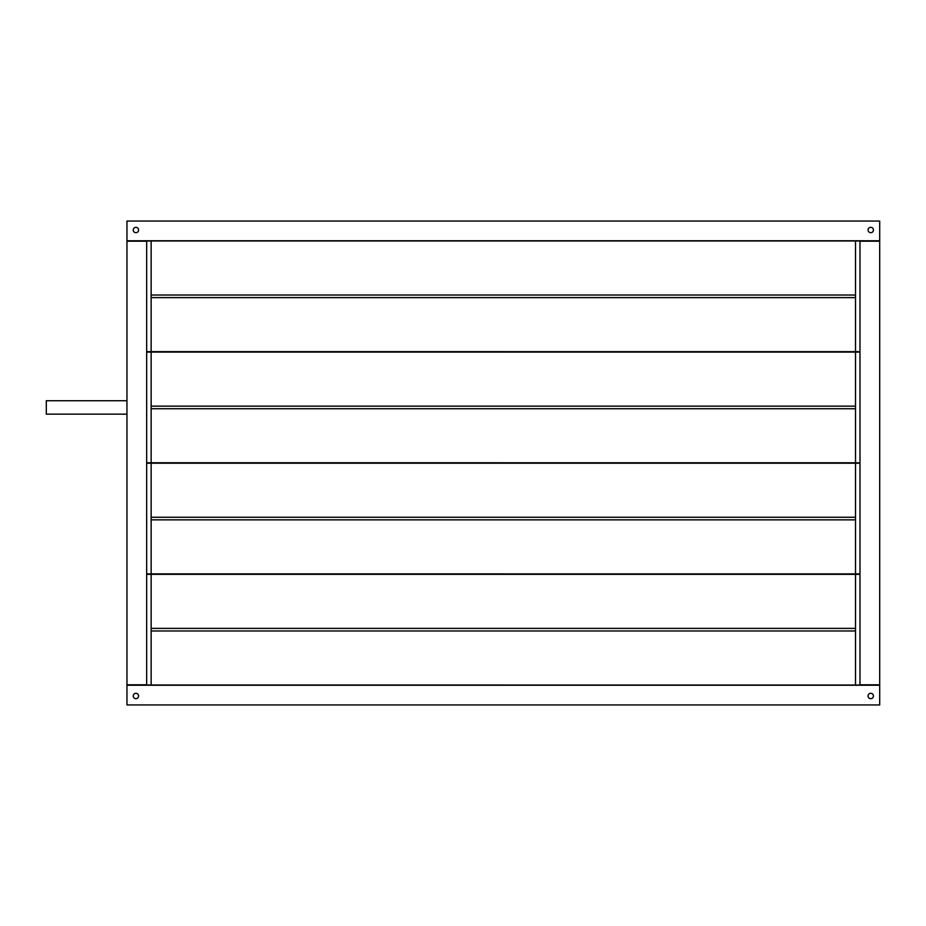 <?xml version="1.0" encoding="UTF-8"?>
<svg xmlns="http://www.w3.org/2000/svg" width="926" height="926" viewBox="0 0 926 926"><rect width="100%" height="100%" fill="white"/><g stroke="black" fill="none" stroke-linecap="round" stroke-linejoin="round"><path stroke-width="1.39" d="M146.667 240.98L859.988 240.98M855.508 241.003L855.508 351.637L859.988 351.66M151.146 241.003L151.146 351.637L146.667 351.66M151.146 351.637L855.508 351.66M855.508 297.616L151.146 297.616M151.146 295.024L855.508 295.024M868.056 695.993A2.685 2.685 0 0 0 870.741 698.679A2.685 2.685 0 0 0 873.426 695.993A2.685 2.685 0 0 0 870.741 693.308A2.685 2.685 0 0 0 868.056 695.993M133.228 695.993A2.685 2.685 0 0 0 135.914 698.679A2.685 2.685 0 0 0 138.599 695.993A2.685 2.685 0 0 0 135.914 693.308A2.685 2.685 0 0 0 133.228 695.993M133.228 230.007A2.685 2.685 0 0 0 135.914 232.692A2.685 2.685 0 0 0 138.599 230.007A2.685 2.685 0 0 0 135.914 227.321A2.685 2.685 0 0 0 133.228 230.007M868.056 230.007A2.685 2.685 0 0 0 870.741 232.692A2.685 2.685 0 0 0 873.426 230.007A2.685 2.685 0 0 0 870.741 227.321A2.685 2.685 0 0 0 868.056 230.007M859.988 462.78L855.508 462.78L855.508 352.1L859.988 352.1M859.988 573.9L855.508 573.9L855.508 463.22L859.988 463.22M859.988 685.02L855.508 685.02L855.508 574.34L859.988 574.34M855.508 574.34L146.667 574.34M151.146 574.363L151.146 684.997L146.667 685.02M855.508 463.22L146.667 463.22M151.146 463.243L151.146 573.877L146.667 573.9M855.508 352.1L146.667 352.1M151.146 352.123L151.146 462.757L146.667 462.78M855.508 628.384L151.146 628.384M151.146 630.976L855.508 630.976M855.508 517.264L151.146 517.264M151.146 519.856L855.508 519.856M855.508 406.144L151.146 406.144M151.146 408.736L855.508 408.736M146.667 240.76L146.667 685.24M859.988 685.24L859.988 240.76M146.667 241.211L126.955 241.211L126.955 684.789L146.667 684.789M859.988 684.789L879.7 684.789L879.7 241.211L859.988 241.211M879.7 704.952L879.7 685.24L126.955 685.24L126.955 704.952L879.7 704.952M879.7 240.76L126.955 240.76L126.955 221.048L879.7 221.048L879.7 240.76M126.955 400.715L46.3 400.715L46.3 414.165L126.955 414.165M151.146 462.757L855.508 462.78M151.146 573.877L855.508 573.9M151.146 684.997L855.508 685.02"/></g></svg>

